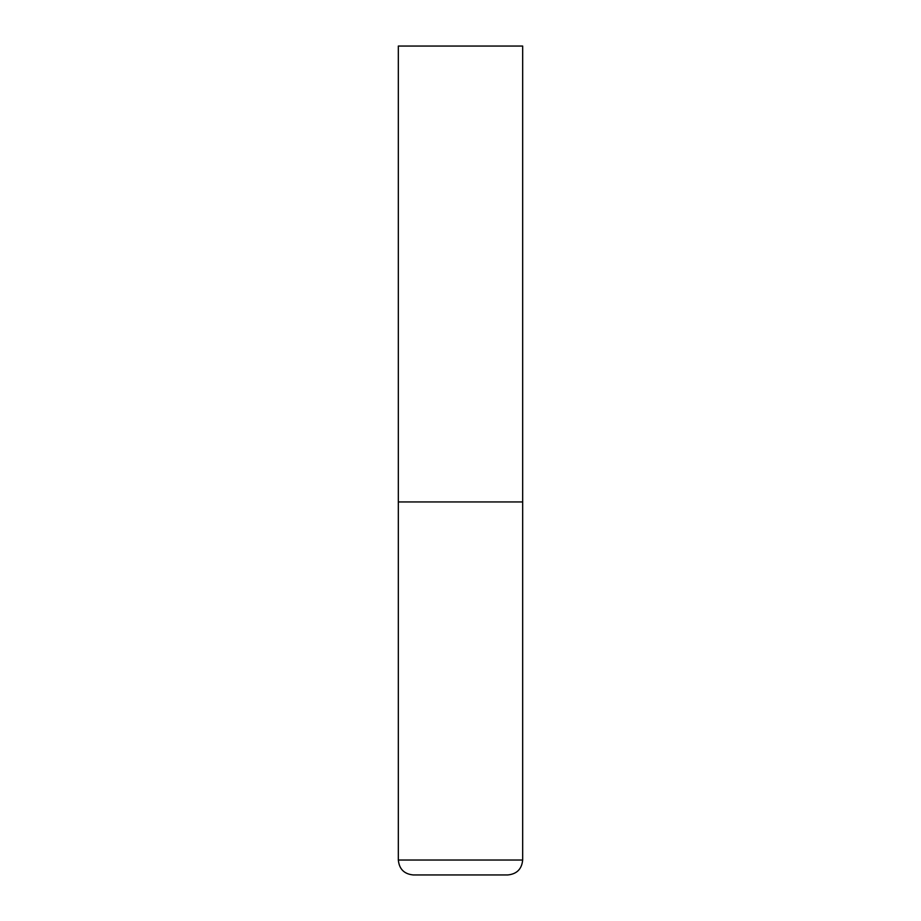 <?xml version="1.0" encoding="UTF-8"?>
<svg xmlns="http://www.w3.org/2000/svg" width="921" height="921" viewBox="0 0 921 921"><rect width="100%" height="100%" fill="white"/><g stroke="black" fill="none" stroke-linecap="round" stroke-linejoin="round"><path stroke-width="1.38" d="M522.668 860.03L522.668 501.945L398.333 501.945L522.668 501.945L522.668 46.05L398.333 46.05L398.333 860.03C399.219 869.09 404.192 874.064 413.253 874.95L507.747 874.95C516.808 874.064 521.781 869.09 522.668 860.03L398.333 860.03"/></g></svg>
